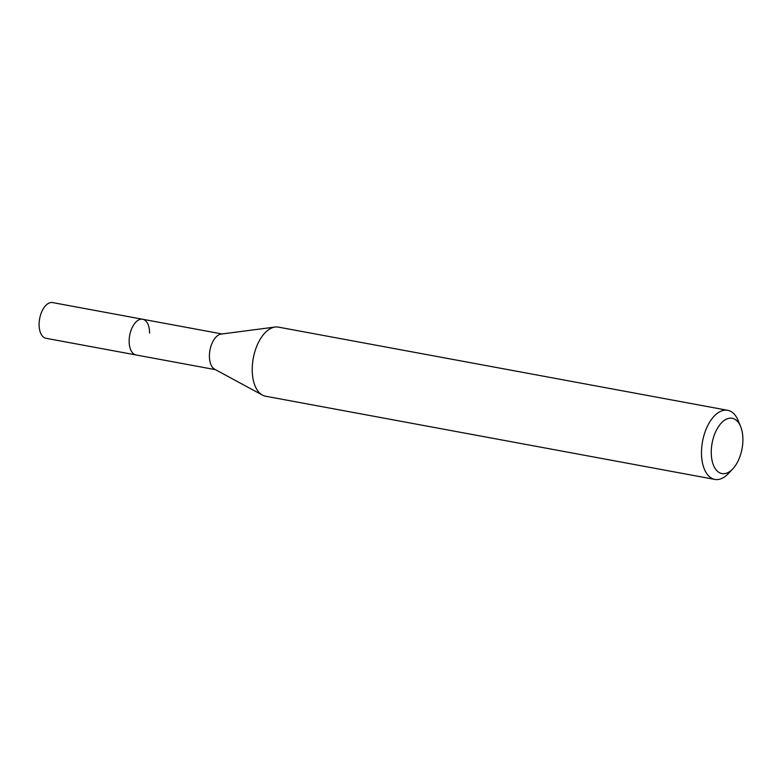 <?xml version="1.0" encoding="UTF-8"?>
<svg xmlns="http://www.w3.org/2000/svg" width="782" height="782" viewBox="0 0 782 782"><rect width="100%" height="100%" fill="white"/><g stroke="black" fill="none" stroke-linecap="round" stroke-linejoin="round"><path stroke-width="1.17" d="M222.078 333.963L52.629 302.585A18.162 9.834 100.5 0 0 39.1 324.471A18.162 9.834 100.5 0 0 46.011 338.293L136.058 354.969A18.162 9.834 -79.5 0 1 129.147 341.138A18.162 9.834 -79.5 0 1 142.676 319.261A18.162 9.834 -79.5 0 1 149.587 333.083M262.478 395.115L214.688 369.251A18.162 9.834 -79.5 0 1 209.4 355.996A18.162 9.834 -79.5 0 1 221.198 334.08L275.078 327.042A35.141 19.042 100.5 0 0 252.224 369.466A35.141 19.042 100.5 0 0 262.478 395.115A35.141 19.042 100.5 0 0 265.616 396.23L714.865 479.415A35.141 19.042 -79.5 0 1 701.483 452.651A35.141 19.042 -79.5 0 1 727.661 410.306A35.141 19.042 -79.5 0 1 738.218 420.667L740.642 426.581A28.113 15.229 -79.5 0 1 742.9 439.699A28.113 15.229 -79.5 0 1 732.812 468.858A28.113 15.229 -79.5 0 1 711.249 452.172A28.113 15.229 -79.5 0 1 722.871 421.527A28.113 15.229 -79.5 0 1 740.642 426.581M142.676 319.261A18.162 9.834 100.5 0 0 129.147 341.138A18.162 9.834 100.5 0 0 136.058 354.969L215.47 369.671M727.661 410.306L278.412 327.12A35.141 19.042 100.5 0 0 275.078 327.042M732.812 468.858L728.433 473.511A35.141 19.042 -79.5 0 1 714.865 479.415"/></g></svg>
